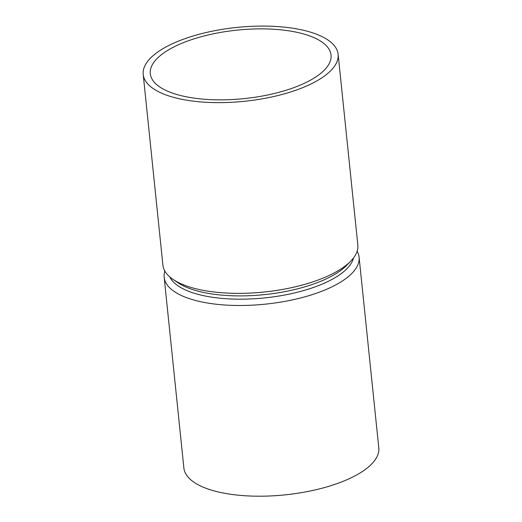 <?xml version="1.0" encoding="UTF-8"?>
<svg xmlns="http://www.w3.org/2000/svg" width="522" height="522" viewBox="0 0 522 522"><rect width="100%" height="100%" fill="white"/><g stroke="black" fill="none" stroke-linecap="round" stroke-linejoin="round"><path stroke-width="0.78" d="M164.867 271.075A97.979 37.127 -5.9 0 0 164.169 277.28A97.979 37.127 -5.9 0 0 265.444 304.143A97.979 37.127 -5.9 0 0 359.09 257.137A97.979 37.127 -5.9 0 0 357.133 251.206M164.169 277.28L183.875 467.999A97.979 37.127 -5.9 0 0 285.149 494.856A97.979 37.127 -5.9 0 0 378.796 447.856L359.09 257.137M169.774 276.895A93.17 35.307 -5.9 0 0 264.798 297.899A93.17 35.307 -5.9 0 0 353.518 257.907M143.204 74.431L162.91 265.15A97.979 37.127 -5.9 0 0 173.023 279.387L177.767 282.617A93.17 35.307 -5.9 0 0 264.458 294.623A93.17 35.307 -5.9 0 0 346.869 265.143L350.849 261.007A97.979 37.127 -5.9 0 0 357.831 245.007L338.125 54.288A97.979 37.127 -5.9 0 0 289.638 27.777A97.979 37.127 -5.9 0 0 190.354 36.853A97.979 37.127 -5.9 0 0 143.204 74.431A97.979 37.127 -5.9 0 0 244.479 101.288A97.979 37.127 -5.9 0 0 338.125 54.288M173.023 279.387A97.979 37.127 -5.9 0 0 264.191 292.007A97.979 37.127 -5.9 0 0 350.849 261.007M286.076 30.439A90.854 34.426 -5.9 0 0 194.014 38.856A90.854 34.426 -5.9 0 0 150.29 73.7A90.854 34.426 -5.9 0 0 244.205 98.606A90.854 34.426 -5.9 0 0 331.039 55.019A90.854 34.426 -5.9 0 0 286.076 30.439"/></g></svg>
